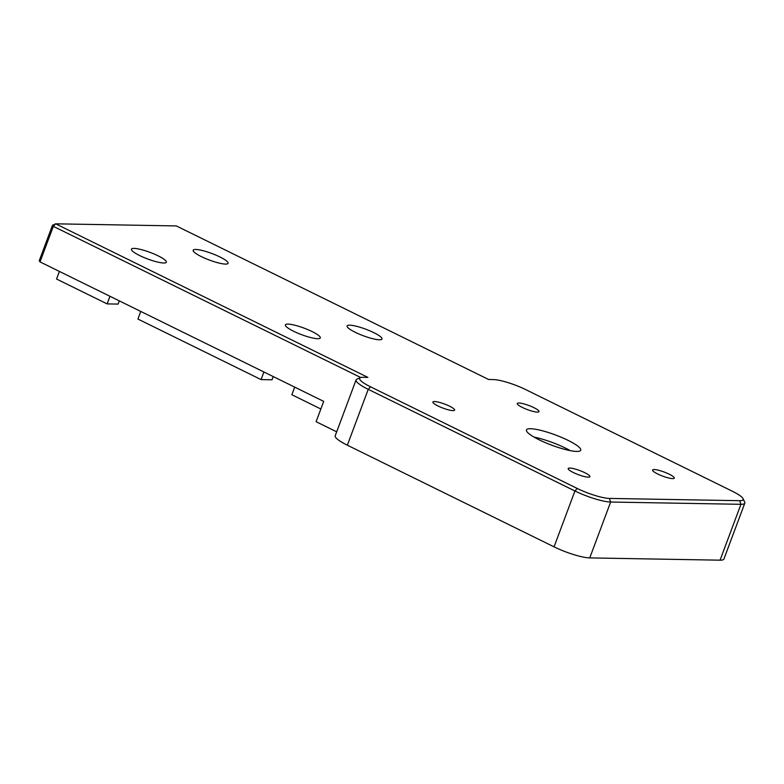 <?xml version="1.0" encoding="UTF-8"?>
<svg xmlns="http://www.w3.org/2000/svg" width="784" height="784" viewBox="0 0 784 784"><rect width="100%" height="100%" fill="white"/><g stroke="black" fill="none" stroke-linecap="round" stroke-linejoin="round"><path stroke-width="1.18" d="M52.489 225.282L39.2 260.837L40.023 261.895L53.322 226.341L55.644 223.822L176.331 225.929L488.599 379.485L493.391 379.574A24.843 4.665 -159.5 0 1 525.535 389.521L732.236 491.176A24.843 4.665 -159.5 0 1 743.046 498.663A24.843 4.665 -159.5 0 1 739.684 500.692L609.393 498.418A24.843 4.665 -159.5 0 1 577.259 488.471L370.548 386.816A24.843 4.665 -159.5 0 1 360.366 377.663A24.843 4.665 -159.5 0 1 363.1 377.3L367.902 377.388L55.644 223.822L52.489 225.282L53.322 226.341L360.748 377.525M360.366 377.663L356.916 379.152A27.597 5.184 20.5 0 0 356.093 379.907A27.597 5.184 20.5 0 0 368.235 389.334L574.937 490.98A27.597 5.184 20.5 0 0 610.648 502.034L740.939 504.308A27.597 5.184 20.5 0 0 744.8 503.161A27.597 5.184 20.5 0 0 744.673 502.054L743.046 498.663M356.093 379.907L335.209 435.767A27.597 5.184 20.5 0 0 347.341 445.194L554.053 546.85A27.597 5.184 20.5 0 0 589.754 557.904L720.055 560.178A27.597 5.184 20.5 0 0 723.916 559.031L744.8 503.161M40.023 261.895L323.704 401.388L316.109 421.704L336.679 431.827M59.398 271.421L56.556 279.026L107.134 303.898L118.11 304.094L119.305 300.88M576.681 451.427A28.979 5.439 -159.5 0 1 545.194 442.578A28.979 5.439 -159.5 0 1 526.446 429.926A28.979 5.439 -159.5 0 1 555.503 434.983A28.979 5.439 -159.5 0 1 580.738 450.222A28.979 5.439 -159.5 0 1 576.681 451.427M654.189 469.538A11.593 2.176 -159.5 0 1 666.782 473.075A11.593 2.176 -159.5 0 1 674.279 478.132A11.593 2.176 -159.5 0 1 662.666 476.113A11.593 2.176 -159.5 0 1 652.562 470.018A11.593 2.176 -159.5 0 1 654.189 469.538M518.9 403.005A11.593 2.176 -159.5 0 1 531.503 406.553A11.593 2.176 -159.5 0 1 539 411.61A11.593 2.176 -159.5 0 1 527.377 409.591A11.593 2.176 -159.5 0 1 517.283 403.486A11.593 2.176 -159.5 0 1 518.9 403.005M434.532 401.535A11.593 2.176 -159.5 0 1 447.125 405.073A11.593 2.176 -159.5 0 1 454.622 410.14A11.593 2.176 -159.5 0 1 442.999 408.111A11.593 2.176 -159.5 0 1 432.905 402.016A11.593 2.176 -159.5 0 1 434.532 401.535M569.811 468.058A11.593 2.176 -159.5 0 1 582.414 471.605A11.593 2.176 -159.5 0 1 589.911 476.662A11.593 2.176 -159.5 0 1 578.288 474.643A11.593 2.176 -159.5 0 1 568.194 468.548A11.593 2.176 -159.5 0 1 569.811 468.058M163.738 263.003A18.63 3.499 -159.5 0 1 143.501 257.309A18.63 3.499 -159.5 0 1 131.447 249.175A18.63 3.499 -159.5 0 1 150.126 252.419A18.63 3.499 -159.5 0 1 166.355 262.228A18.63 3.499 -159.5 0 1 163.738 263.003M317.677 338.698A18.63 3.499 -159.5 0 1 297.43 333.004A18.63 3.499 -159.5 0 1 285.386 324.87A18.63 3.499 -159.5 0 1 304.055 328.124A18.63 3.499 -159.5 0 1 320.284 337.924A18.63 3.499 -159.5 0 1 317.677 338.698M379.397 339.776A18.63 3.499 -159.5 0 1 359.15 334.082A18.63 3.499 -159.5 0 1 347.096 325.948A18.63 3.499 -159.5 0 1 365.775 329.202A18.63 3.499 -159.5 0 1 382.004 339.002A18.63 3.499 -159.5 0 1 379.397 339.776M225.459 264.081A18.63 3.499 -159.5 0 1 205.212 258.377A18.63 3.499 -159.5 0 1 193.168 250.253A18.63 3.499 -159.5 0 1 211.837 253.497A18.63 3.499 -159.5 0 1 228.066 263.297A18.63 3.499 -159.5 0 1 225.459 264.081M140.767 311.424L137.915 319.039L261.062 379.593L272.038 379.789L273.244 376.575M263.914 371.988L261.062 379.593M109.976 296.293L107.134 303.898M294.696 387.129L291.854 394.734L320.862 409.003M570.213 450.633A28.979 5.439 20.5 0 0 534.129 437.139M370.548 386.816L368.235 389.334L347.341 445.194M554.053 546.85L574.937 490.98L577.259 488.471M589.754 557.904L610.648 502.034L609.393 498.418M720.055 560.178L740.939 504.308L739.684 500.692"/></g></svg>
